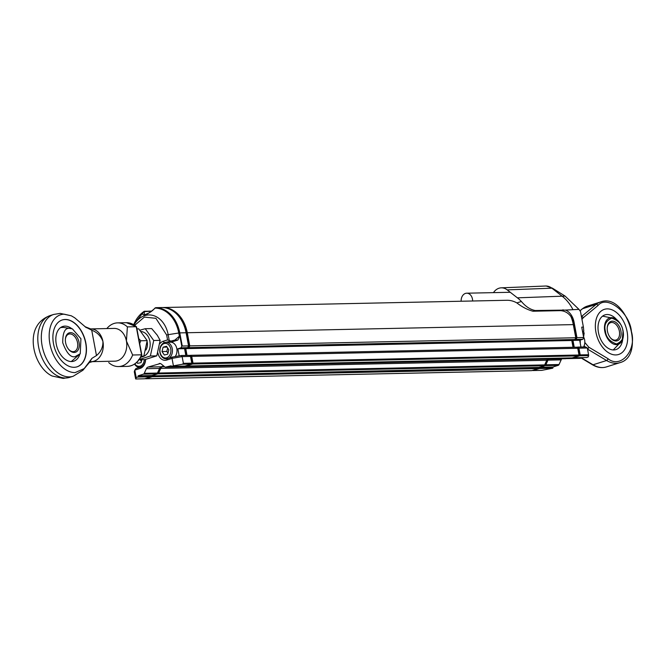 <?xml version="1.0" encoding="UTF-8"?>
<svg xmlns="http://www.w3.org/2000/svg" width="665" height="665" viewBox="0 0 665 665"><rect width="100%" height="100%" fill="white"/><g stroke="black" fill="none" stroke-linecap="round" stroke-linejoin="round"><path stroke-width="1" d="M185.685 365.825A0.732 0.549 -91.2 0 0 186.2 366.016L192.584 364.004A0.732 0.549 -91.2 0 0 192.983 363.132L191.72 356.398L190.389 355.318L189.508 355.6M190.389 355.318L576.414 347.188L577.735 348.269L578.999 355.002A0.732 0.549 -91.2 0 1 578.6 355.875L572.216 357.886A0.732 0.549 -91.2 0 1 571.983 357.895M573.047 347.255L571.784 340.505L574.976 339.499L575.774 337.745L573.313 324.603A32.768 24.655 -91.2 0 0 570.661 315.925M187.031 355.393L185.768 348.635L571.784 340.505M185.768 348.635L188.951 347.629L574.976 339.499M188.951 347.629L189.749 345.875L575.774 337.745M189.749 345.875L187.289 332.733A32.768 24.655 -91.2 0 0 163.266 307.513L163.108 307.579M531.576 370.629A0.732 0.549 -91.2 0 0 531.809 370.621L538.193 368.61A0.732 0.549 -91.2 0 0 538.592 367.737L543.82 365.717A1.82 1.372 -91.2 0 0 544.668 364.902L546.78 360.255A3.641 2.743 88.8 0 1 547.627 359.092M145.278 378.568A0.732 0.549 -91.2 0 0 145.793 378.759L152.177 376.747A0.732 0.549 -91.2 0 0 152.576 375.866L538.525 367.379M152.509 375.517L157.805 373.846A1.82 1.372 -91.2 0 0 158.644 373.032L160.764 368.385A3.641 2.743 88.8 0 1 162.451 366.756L163.997 366.265M565.599 358.676A1.82 1.372 -91.2 0 0 565.898 358.709A1.82 1.372 -91.2 0 0 566.189 358.659L568.334 357.986M179.334 366.706A1.82 1.372 -91.2 0 0 179.883 366.839A1.82 1.372 -91.2 0 0 180.173 366.797L182.318 366.116M191.72 356.398L577.735 348.269M575.026 339.383L575.981 339.084L575.15 339.1M575.981 339.084L576.663 337.587L575.74 337.604M572.656 340.231L573.962 347.238M577.769 348.427L578.683 348.402L576.788 347.496M578.683 348.402L579.922 354.985L578.999 355.01M578.974 355.443L579.922 354.985M579.722 355.426L578.841 355.7M548.284 359.083A4.007 3.017 -91.2 0 0 547.736 359.965L545.616 364.611L544.785 364.628M544.436 365.276L544.943 365.26A1.455 1.097 -91.2 0 0 545.616 364.611M544.943 365.26L544.228 365.484M539.398 367.105L539.514 367.728L152.576 375.866M538.567 368.177L539.514 367.728M539.315 368.161L538.434 368.435M187.289 332.733L574.227 324.595A32.402 24.381 -91.2 0 0 572.731 318.901M574.227 324.595L576.663 337.587M580.221 343.14A8.371 6.301 -91.2 0 0 580.096 340.139M583.579 346.964A8.371 6.301 -91.2 0 0 584.726 343.464A8.371 6.301 -91.2 0 0 583.562 336.939M461.136 301.245A7.647 5.752 88.8 0 1 466.714 293.199A7.647 5.752 88.8 0 1 472.632 300.996M582.789 332.832L584.178 332.799L583.596 336.997M595.923 332.234A23.666 15.229 -107.5 0 1 604.394 309.333A23.666 15.229 -107.5 0 1 626.031 327.33A23.666 15.229 -107.5 0 1 618.625 354.478A23.666 15.229 -107.5 0 1 595.923 332.234M616.596 319.557A18.204 11.712 72.5 0 0 604.967 314.878A18.204 11.712 72.5 0 0 598.458 332.492A18.204 11.712 72.5 0 0 615.915 349.607A18.204 11.712 72.5 0 0 622.756 339.108M607.453 331.212A10.191 6.559 72.5 0 0 610.578 337.995A10.191 6.559 72.5 0 0 620.586 337.122A10.191 6.559 72.5 0 0 615.956 322.434A10.191 6.559 72.5 0 0 607.253 327.454A10.191 6.559 72.5 0 0 607.453 331.212M610.362 337.737A9.102 5.852 72.5 0 0 616.106 339.998A9.102 5.852 72.5 0 0 619.19 330.372A9.102 5.852 72.5 0 0 611.717 322.459A9.102 5.852 72.5 0 0 610.636 322.641A9.102 5.852 72.5 0 0 607.228 327.787M584.818 342.458L588.758 347.163L607.993 358.676C620.686 369.2 636.962 350.305 631.409 331.486C629.905 312.583 606.704 294.52 598.035 305.493L583.247 317.72A1.638 1.214 50.4 0 0 581.443 316.64M627.095 331.577A23.666 15.229 -107.5 0 1 618.625 354.478A23.666 15.229 -107.5 0 1 596.995 336.482A23.666 15.229 -107.5 0 1 604.394 309.333A23.666 15.229 -107.5 0 1 627.095 331.577M574.244 347.23L572.964 340.405L576.156 339.408L582.873 339.266L579.681 340.264L580.944 347.022M579.93 310.713L578.966 309.375L565.416 310.09A12.743 8.196 -107.5 0 1 574.02 321.976L576.954 337.654L576.156 339.408M532.998 370.53L539.382 368.518L552.565 368.244L541.867 370.339L532.998 370.53A0.732 0.549 88.8 0 1 532.532 370.397M552.565 368.244A0.732 0.549 -91.2 0 0 552.964 367.363L539.781 367.645A0.732 0.549 88.8 0 1 539.382 368.518M539.781 367.645L545.009 365.617L558.193 365.343L552.898 367.014L539.714 367.288M561.917 358.792A3.641 2.743 88.8 0 0 561.152 359.881L559.041 364.528L545.849 364.802A1.82 1.372 88.8 0 1 545.009 365.617M545.849 364.802L547.968 360.156A3.641 2.743 88.8 0 1 548.733 359.075M582.706 357.612L580.562 358.285L567.378 358.568A1.82 1.372 88.8 0 1 567.087 358.618A1.82 1.372 88.8 0 1 566.63 358.526M567.378 358.568L569.282 357.969M586.355 357.521A0.732 0.549 -91.2 0 0 586.588 357.512L573.405 357.795A0.732 0.549 88.8 0 1 572.947 357.662M573.405 357.795L579.789 355.783L588.658 355.592L588.184 357.014L586.588 357.512M580.188 354.902L578.924 348.169L587.32 347.995L588.575 354.728L580.188 354.902A0.732 0.549 88.8 0 1 579.789 355.783M578.924 348.169L577.594 347.088L576.655 347.388M572.964 340.405L579.681 340.264M507.062 300.264A32.768 24.655 88.8 0 1 516.863 302.916C522.025 306.931 527.378 309.699 532.923 311.228L560.495 310.646C566.497 311.037 570.977 314.828 573.945 322.001L574.02 321.976M576.954 337.654L583.671 337.512L581.725 327.13L583.405 327.097L580.495 311.553L578.966 309.375L565.092 296.083L517.403 297.837A3641.69 2740.058 88.8 0 1 507.187 289.874A14.588 10.981 -91.2 0 0 501.227 287.837A14.588 10.981 -91.2 0 0 493.463 292.633M587.32 347.995L585.591 346.922L577.594 347.088M583.671 337.512L582.873 339.266M588.658 355.592L588.575 354.728M579.98 358.302A1.82 1.372 -91.2 0 0 580.271 358.335A1.82 1.372 -91.2 0 0 580.562 358.285M558.193 365.343A1.82 1.372 -91.2 0 0 559.041 364.528M541.435 370.355L541.867 370.339M532.923 311.228L535.175 310.513C530.188 309.533 525.591 306.523 521.402 301.486A43.067 32.402 -91.2 0 0 517.403 297.837M535.175 310.513L565.416 310.09M572.889 309.508A43.948 33.067 -91.2 0 0 562.083 296.141A3640.809 2739.393 -91.2 0 1 551.875 288.186A15.47 11.646 -91.2 0 0 545.732 286.017A15.47 11.646 -91.2 0 0 545.558 286.025L501.227 287.837M583.405 327.097L583.804 331.428L582.673 332.201M579.448 310.098L580.495 311.553M582.532 331.453L583.804 331.428M507.187 289.874L552.415 288.169L546.189 286.017M552.415 288.169L565.092 296.083M185.826 355.418L184.562 348.66L187.754 347.654L188.552 345.9L186.092 332.758A32.768 24.655 -91.2 0 0 162.069 307.538L155.768 307.671L154.879 308.294M184.77 366.049A0.732 0.549 -91.2 0 0 185.003 366.041L171.819 366.324L173.407 365.817L172.019 358.377L182.127 356.598L181.196 355.509L189.192 355.343L190.523 356.423L191.786 363.156L183.39 363.331L182.127 356.598L190.523 356.423M185.003 366.041L191.387 364.029A0.732 0.549 -91.2 0 0 191.786 363.156M178.386 366.831A1.82 1.372 -91.2 0 0 178.677 366.864A1.82 1.372 -91.2 0 0 178.976 366.822L181.121 366.141M160.332 363.539L148.062 367.055L161.254 366.781L163.69 366.008M161.254 366.781A3.641 2.743 -91.2 0 0 159.567 368.41L157.447 373.057L144.263 373.331L146.375 368.684A3.641 2.743 88.8 0 1 148.062 367.055M144.363 378.784A0.732 0.549 -91.2 0 0 144.596 378.784L150.972 376.772A0.732 0.549 -91.2 0 0 151.371 375.891L156.608 373.871A1.82 1.372 -91.2 0 0 157.447 373.057M151.13 311.444A7.922 5.96 88.8 0 1 151.03 311.253L144.613 311.262M188.552 345.9L182.252 346.033L179.791 332.891L186.092 332.758M179.176 355.866L177.854 348.801L184.562 348.66M173.407 365.817L182.509 364.221L191.387 364.029M178.976 366.822L165.785 367.097L171.154 365.783A0.732 0.549 88.8 0 0 171.695 366.34L184.887 366.066M151.304 375.542L138.12 375.816L143.416 374.146A1.82 1.372 -91.2 0 0 144.263 373.331M144.596 378.784L135.727 378.967L136.192 377.554L137.788 377.047A0.732 0.549 -91.2 0 0 138.187 376.174L138.12 375.816M145.618 359.416A9.651 7.257 88.8 0 1 140.115 368.435L134.804 370.114L134.28 371.685L135.535 378.418M149.018 312.957L144.405 314.911L144.272 311.636L151.03 311.253M181.196 355.509L172.268 357.08L167.397 358.618A8.188 6.16 88.8 0 1 166.075 358.834A8.188 6.16 88.8 0 1 159.8 351.66A8.188 6.16 88.8 0 1 164.413 342.675L174.837 340.106L179.833 335.8L181.778 346.182L182.252 346.033M187.754 347.654L181.038 347.795L181.778 346.182M177.854 348.801L181.038 347.795M179.833 335.8L177.904 340.048L171.08 342.192M183.39 363.331L182.509 364.221M165.785 367.097A1.82 1.372 88.8 0 1 165.494 367.147A1.82 1.372 88.8 0 1 164.754 366.872L161.229 364.004A3.641 2.743 88.8 0 0 159.741 363.464A3.641 2.743 88.8 0 0 159.151 363.564M172.268 357.08L172.019 358.377L166.699 360.056A9.651 7.257 88.8 0 1 157.904 352.924M159.974 343.556A9.651 7.257 88.8 0 1 163.191 341.278L164.413 342.675M170.265 340.829L167.563 339.898L163.191 341.278M167.563 339.898L166.649 335.01L155.909 318.319L144.372 317.097L134.712 325.31M140.115 368.435L140.814 366.997L135.934 368.535L134.804 370.114L136.192 377.554M150.797 311.095L143.997 311.378L133.715 324.661A32.386 24.364 88.8 0 1 143.806 311.602L144.729 311.386M144.272 311.636L143.806 311.602L144.372 311.262M143.806 311.602C139.317 317.596 149.725 314.271 154.995 308.078A32.386 24.364 88.8 0 1 178.777 332.999L179.791 332.891A32.768 24.655 88.8 0 0 155.768 307.671L162.061 307.538M174.837 340.106L177.904 340.048M140.814 366.997A8.188 6.16 -91.2 0 0 145.477 359.449M187.771 347.629L188.777 347.313L187.904 347.329M188.777 347.313L189.458 345.817L188.544 345.833M185.435 348.385L186.749 355.393M190.564 356.648L191.487 356.631L189.658 355.725M191.487 356.631L192.717 363.215L191.794 363.231M191.736 363.672L192.717 363.215M192.518 363.655L191.512 363.971M162.085 366.515A4.007 3.017 -91.2 0 0 160.531 368.194L158.411 372.841L157.539 372.857M157.156 373.506L157.738 373.489A1.455 1.097 -91.2 0 0 158.411 372.841M157.738 373.489L156.807 373.78M152.177 375.268L152.31 375.949L151.387 375.974M151.329 376.407L152.31 375.949M152.11 376.39L151.096 376.706M186.109 332.841L187.023 332.824A32.402 24.381 -91.2 0 0 167.696 308.469M187.023 332.824L189.458 345.817M160.14 340.355L153.715 340.488L145.261 328.709L151.678 328.577L157.281 335.226L160.14 340.355L156.782 355.858L144.962 359.582L139.085 359.707M147.156 341.76A9.102 6.85 88.8 0 1 145.943 350.014M145.261 328.709L139.983 330.148M138.544 359.715L150.365 355.991L156.782 355.858M150.365 355.991L153.715 340.488M141.246 331.544A12.743 9.584 88.8 0 1 150.174 343.921A12.743 9.584 88.8 0 1 141.953 356.872M136.932 328.884L138.727 328.851L147.189 340.63L143.84 356.132L140.556 357.379M141.163 356.182L143.84 356.132M139.683 343.589L140.772 340.763L147.189 340.63M140.772 340.763L138.752 338.626M169.109 358.078A8.371 6.301 88.8 0 0 172.235 348.593A8.371 6.301 88.8 0 0 165.967 342.267L170.523 342.176A8.371 6.301 88.8 0 1 176.865 348.942A8.371 6.301 88.8 0 1 175.119 356.581M160.057 352.051A7.282 5.478 88.8 0 1 167.139 343.772A7.282 5.478 88.8 0 1 169.076 356.149A7.282 5.478 88.8 0 1 160.057 352.051M164.338 355.027L162.019 351.544L163.108 347.172L166.516 346.282L168.835 349.773L167.738 354.146L164.338 355.027M167.663 348.019L166.815 351.444L162.019 351.544M163.108 347.172L167.048 347.088M166.815 351.444L167.979 353.198M139.55 367.396A8.371 6.301 88.8 0 1 134.579 364.071M144.305 359.599A7.282 5.478 88.8 0 1 140.672 365.925A7.282 5.478 88.8 0 1 134.812 363.913M141.911 359.649L141.03 362.666L137.589 363.331L136.907 362.201M140.249 359.682L141.362 361.527M85.303 326.931L91.72 330.189C97.248 332.35 100.989 336.124 102.942 341.519A16.384 12.327 88.8 0 1 93.965 361.228A16.384 12.327 88.8 0 1 91.321 361.669L114.804 361.17A16.384 12.327 -91.2 0 0 126.417 341.02A16.384 12.327 -91.2 0 0 114.114 328.41L90.631 328.909A16.384 12.327 88.8 0 1 102.942 341.519C103.058 347.197 100.897 351.876 96.467 355.567L92.003 358.285L89.426 362.408M108.719 362.55A21.845 16.434 -91.2 0 0 118.511 366.556A21.845 16.434 -91.2 0 0 132.651 355.002L126.417 341.02L127.389 326.889A21.845 16.434 -91.2 0 0 117.597 322.874A21.845 16.434 -91.2 0 0 106.841 328.568M96.467 355.567L91.72 330.189M92.003 358.285L84.189 368.585L75.137 372.6A30.016 19.31 -107.5 0 1 49.9 343.805A30.016 19.31 -107.5 0 1 64.206 314.179L71.321 315.809L74.68 317.779L86.275 327.67M53.491 343.73A24.572 15.81 72.5 0 0 77.057 366.831A24.572 15.81 72.5 0 0 84.754 338.635A24.572 15.81 72.5 0 0 62.286 319.948A24.572 15.81 72.5 0 0 53.491 343.73M36.558 326.773A30.016 19.31 72.5 0 0 52.07 375.999L63.2 378.427L69.675 377.363A32.402 20.848 -107.5 0 1 65.835 377.986A32.402 20.848 -107.5 0 1 39.235 349.832A32.402 20.848 -107.5 0 1 50.191 315.551C41.164 318.859 37.689 324.661 36.558 326.773M127.389 326.889L136.258 326.698L136.258 327.346M132.651 355.002L141.52 354.819L136.258 326.698A21.845 16.434 -91.2 0 0 126.466 322.691L136.508 326.764M91.579 358.743L89.285 362.533L93.965 361.228M62.194 319.981A24.572 15.81 -107.5 0 1 65.02 319.532A24.572 15.81 -107.5 0 1 85.677 343.107A24.572 15.81 -107.5 0 1 76.974 366.856M71.704 328.618A18.204 11.712 72.5 0 0 64.929 326.124A18.204 11.712 72.5 0 0 62.776 326.473A18.204 11.712 72.5 0 0 57.082 347.363A18.204 11.712 72.5 0 0 73.724 361.203A18.204 11.712 72.5 0 0 79.808 354.32M69.675 328.377L72.419 328.876L80.931 338.759L80.249 353.705L74.979 356.723C70.598 357.62 66.517 352.965 62.743 342.758C62.685 332.458 64.995 327.67 69.675 328.377M70.473 332.633A10.191 6.559 -107.5 0 1 79.235 346.34A10.191 6.559 -107.5 0 1 68.736 349.482A10.191 6.559 -107.5 0 1 65.411 338.934A10.191 6.559 -107.5 0 1 70.473 332.633M68.528 349.225A9.102 5.852 72.5 0 0 73.192 351.66A9.102 5.852 72.5 0 0 74.272 351.486A9.102 5.852 72.5 0 0 77.348 341.86A9.102 5.852 72.5 0 0 69.875 333.946A9.102 5.852 72.5 0 0 68.794 334.121A9.102 5.852 72.5 0 0 65.386 339.266M163.266 307.513L507.329 300.264L163.266 307.513M145.793 378.759L531.809 370.621M152.177 376.747L538.193 368.61M157.805 373.846L543.82 365.717M158.644 373.032L544.668 364.902M160.764 368.385L546.78 360.255M162.451 366.756L164.546 366.706M180.173 366.797L566.189 358.659M186.2 366.016L572.216 357.886M192.584 364.004L578.6 355.875M192.983 363.132L578.999 355.002M547.736 359.965L546.921 359.981M623.072 330.946A13.874 8.928 -107.5 0 1 622.174 340.563A13.874 8.928 -107.5 0 1 612.764 343.68A13.874 8.928 -107.5 0 1 604.801 331.336A13.874 8.928 -107.5 0 1 615.283 318.701A13.874 8.928 -107.5 0 1 623.063 330.896M622.906 330.887C624.543 336.98 622.44 341.344 616.588 343.98C609.797 341.611 606.081 337.363 605.433 331.253C603.795 325.16 605.898 320.796 611.75 318.161C618.541 320.53 622.265 324.769 622.906 330.887M580.005 310.821L582.557 308.718L596.114 304.437L581.434 316.573M587.519 349.083L606.605 360.505L593.047 364.777L581.642 357.953M584.959 346.939A10.923 7.024 -107.5 0 1 584.111 345.85M598.035 305.493A1.638 1.214 50.4 0 0 596.114 304.437A31.854 20.49 -107.5 0 1 600.736 301.902L587.178 306.174A31.854 20.49 72.5 0 0 582.557 308.718A1.638 1.214 -129.6 0 0 582.241 308.884L579.963 310.763M593.047 364.777A31.854 20.49 72.5 0 0 606.33 366.939C601.792 368.285 597.145 367.546 592.39 364.728A1.638 1.014 -59.1 0 0 593.047 364.777M600.736 301.902C626.347 292.243 646.413 355.891 619.896 362.666A31.854 20.49 -107.5 0 1 606.605 360.505A1.638 1.014 -59.1 0 0 607.993 358.676M581.958 319.366L583.247 317.72M588.758 347.163A1.638 1.014 120.9 0 1 587.494 348.942M561.152 359.881L547.968 360.156M516.863 302.916L521.402 301.486M560.495 310.646L563.172 309.799M143.416 374.146L156.608 373.871M137.788 377.047L150.972 376.772M155.751 307.671L154.887 308.103C154.313 309.275 146.882 314.595 146.583 314.262L144.405 314.911M179.359 336.133L178.777 332.999L168.162 334.67A25.636 19.285 88.8 0 0 153.299 315.526A25.636 19.285 88.8 0 0 134.047 324.869M159.567 368.41L146.375 368.684M151.371 375.891L138.187 376.174M167.397 358.618L166.699 360.056M166.649 335.01L168.162 334.67L169.201 340.239M160.531 368.194L159.658 368.211M118.511 366.556L127.389 366.373A21.845 16.434 -91.2 0 0 141.52 354.819M71.321 315.809L60.199 313.381L53.715 314.445A32.402 20.848 72.5 0 0 42.76 348.718A32.402 20.848 72.5 0 0 69.359 376.88A32.402 20.848 72.5 0 0 73.2 376.249L82.901 370.264L84.189 368.585M145.677 378.776L531.692 370.646M179.883 366.839L565.898 358.709M186.084 366.041L572.1 357.903M466.714 293.199L510.263 292.284M602.581 316.133L615.283 318.701C619.273 321.17 621.875 325.243 623.088 330.921L622.174 340.563L613.246 349.948M619.896 362.666L606.33 366.939M581.26 358.069L592.39 364.728M587.178 306.174L582.241 308.884M573.288 357.812L586.472 357.529M580.271 358.335L567.087 358.618M532.881 370.546L541.651 370.363M165.494 367.147L178.677 366.864M135.71 378.984L144.48 378.801M90.631 328.909L84.97 326.64M91.321 361.669L90.507 361.793M117.597 322.874L126.466 322.691M89.526 362.292L82.901 370.264M127.389 366.373C133.881 365.908 138.677 362.043 141.778 354.778L136.549 326.848M53.715 314.445L50.191 315.551M73.2 376.249L69.675 377.363M60.59 327.571L63.366 327.363L72.419 328.876M80.249 353.705L71.305 361.552"/></g></svg>
